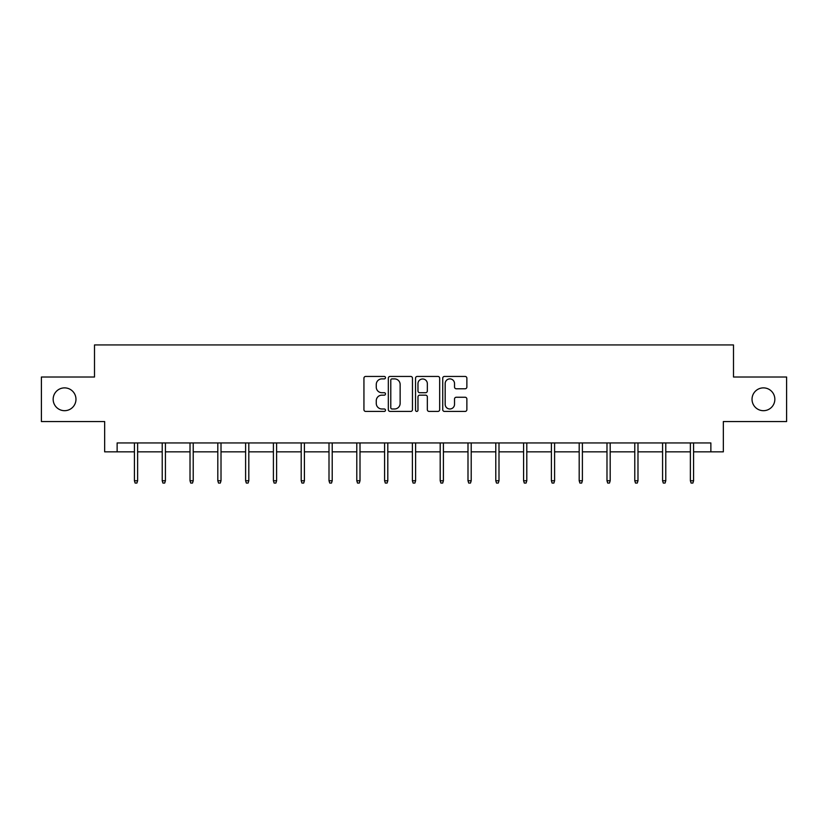 <?xml version="1.0" encoding="UTF-8"?>
<svg xmlns="http://www.w3.org/2000/svg" width="828" height="828" viewBox="0 0 828 828"><rect width="100%" height="100%" fill="white"/><g stroke="black" fill="none" stroke-linecap="round" stroke-linejoin="round"><path stroke-width="1.24" d="M385.486 377.671A1.221 1.221 0 0 0 384.264 376.44L365.686 376.44A1.749 1.749 0 0 0 363.937 378.189L363.937 409.674A1.749 1.749 0 0 0 365.686 411.423L384.264 411.423A1.221 1.221 0 0 0 385.486 410.202A1.221 1.221 0 0 0 384.264 408.98L381.863 408.98A5.599 5.599 0 0 1 376.264 403.381L376.264 400.752A5.599 5.599 0 0 1 381.863 395.163L384.264 395.163A1.221 1.221 0 0 0 385.486 393.931A1.221 1.221 0 0 0 384.264 392.71L381.863 392.71A5.599 5.599 0 0 1 376.264 387.111L376.264 384.492A5.599 5.599 0 0 1 381.863 378.893L384.264 378.893A1.221 1.221 0 0 0 385.486 377.671M752.031 399.282A11.406 11.406 0 0 0 763.437 410.688A11.406 11.406 0 0 0 774.842 399.282A11.406 11.406 0 0 0 763.437 387.877A11.406 11.406 0 0 0 752.031 399.282M53.158 399.282A11.406 11.406 0 0 0 64.563 410.688A11.406 11.406 0 0 0 75.969 399.282A11.406 11.406 0 0 0 64.563 387.877A11.406 11.406 0 0 0 53.158 399.282M465.119 388.777A1.749 1.749 0 0 0 466.868 387.028L466.868 378.189A1.749 1.749 0 0 0 465.119 376.44L444.481 376.44A1.749 1.749 0 0 0 442.732 378.189L442.732 409.674A1.749 1.749 0 0 0 444.481 411.423L465.119 411.423A1.749 1.749 0 0 0 466.868 409.674L466.868 399.003A1.749 1.749 0 0 0 465.119 397.254L456.28 397.254A1.749 1.749 0 0 0 454.531 399.003L454.531 404.302A4.678 4.678 0 0 1 449.852 408.98A4.678 4.678 0 0 1 445.174 404.302L445.174 383.571A4.678 4.678 0 0 1 449.852 378.893A4.678 4.678 0 0 1 454.531 383.571L454.531 387.028A1.749 1.749 0 0 0 456.28 388.777L465.119 388.777M117.131 451.85L117.131 442.939L710.869 442.939L710.869 451.85L723.341 451.85L723.341 421.555L786.6 421.555L786.6 377.009L733.494 377.009L733.494 344.934L94.506 344.934L94.506 377.009L41.4 377.009L41.4 421.555L104.659 421.555L104.659 451.85L134.415 451.85M412.468 378.189A1.749 1.749 0 0 0 410.719 376.44L390.081 376.44A1.749 1.749 0 0 0 388.332 378.189L388.332 409.674A1.749 1.749 0 0 0 390.081 411.423L410.719 411.423A1.749 1.749 0 0 0 412.468 409.674L412.468 378.189M417.281 376.44L437.919 376.44A1.749 1.749 0 0 1 439.668 378.189L439.668 409.674A1.749 1.749 0 0 1 437.919 411.423L429.09 411.423A1.749 1.749 0 0 1 427.341 409.674L427.341 396.912A1.749 1.749 0 0 0 425.592 395.163L419.724 395.163A1.749 1.749 0 0 0 417.974 396.912L417.974 410.202A1.221 1.221 0 0 1 416.753 411.423A1.221 1.221 0 0 1 415.532 410.202L415.532 378.189A1.749 1.749 0 0 1 417.281 376.44M137.624 451.85L162.216 451.85M165.424 451.85L190.016 451.85M193.224 451.85L217.805 451.85M221.014 451.85L245.606 451.85M248.814 451.85L273.406 451.85M276.614 451.85L301.206 451.85M304.414 451.85L329.006 451.85M332.214 451.85L356.796 451.85M360.004 451.85L384.596 451.85M387.804 451.85L412.396 451.85M415.604 451.85L440.196 451.85M443.404 451.85L467.996 451.85M471.204 451.85L495.786 451.85M498.994 451.85L523.586 451.85M526.794 451.85L551.386 451.85M554.594 451.85L579.186 451.85M582.394 451.85L606.986 451.85M610.195 451.85L634.776 451.85M637.984 451.85L662.576 451.85M665.784 451.85L690.376 451.85M693.585 451.85L710.869 451.85M392.006 378.893A1.221 1.221 0 0 0 390.785 380.114L390.785 407.749A1.221 1.221 0 0 0 392.006 408.98L394.542 408.98A5.599 5.599 0 0 0 400.141 403.381L400.141 384.492A5.599 5.599 0 0 0 394.542 378.893L392.006 378.893M427.341 383.664A4.678 4.678 0 0 0 422.663 378.986A4.678 4.678 0 0 0 417.974 383.664L417.974 390.961A1.749 1.749 0 0 0 419.724 392.71L425.592 392.71A1.749 1.749 0 0 0 427.341 390.961L427.341 383.664M134.415 480.747L135.13 483.066L136.91 483.066L137.624 480.747L134.415 480.747L134.415 442.939M137.624 480.747L137.624 442.939M162.216 480.747L162.93 483.066L164.71 483.066L165.424 480.747L162.216 480.747L162.216 442.939M165.424 480.747L165.424 442.939M190.016 480.747L190.73 483.066L192.51 483.066L193.224 480.747L190.016 480.747L190.016 442.939M193.224 480.747L193.224 442.939M217.805 480.747L218.52 483.066L220.31 483.066L221.014 480.747L217.805 480.747L217.805 442.939M221.014 480.747L221.014 442.939M245.606 480.747L246.32 483.066L248.1 483.066L248.814 480.747L245.606 480.747L245.606 442.939M248.814 480.747L248.814 442.939M273.406 480.747L274.12 483.066L275.9 483.066L276.614 480.747L273.406 480.747L273.406 442.939M276.614 480.747L276.614 442.939M301.206 480.747L301.92 483.066L303.7 483.066L304.414 480.747L301.206 480.747L301.206 442.939M304.414 480.747L304.414 442.939M329.006 480.747L329.72 483.066L331.5 483.066L332.214 480.747L329.006 480.747L329.006 442.939M332.214 480.747L332.214 442.939M356.796 480.747L357.51 483.066L359.29 483.066L360.004 480.747L356.796 480.747L356.796 442.939M360.004 480.747L360.004 442.939M384.596 480.747L385.31 483.066L387.09 483.066L387.804 480.747L384.596 480.747L384.596 442.939M387.804 480.747L387.804 442.939M412.396 480.747L413.11 483.066L414.89 483.066L415.604 480.747L412.396 480.747L412.396 442.939M415.604 480.747L415.604 442.939M440.196 480.747L440.91 483.066L442.69 483.066L443.404 480.747L440.196 480.747L440.196 442.939M443.404 480.747L443.404 442.939M467.996 480.747L468.71 483.066L470.49 483.066L471.204 480.747L467.996 480.747L467.996 442.939M471.204 480.747L471.204 442.939M495.786 480.747L496.5 483.066L498.28 483.066L498.994 480.747L495.786 480.747L495.786 442.939M498.994 480.747L498.994 442.939M523.586 480.747L524.3 483.066L526.08 483.066L526.794 480.747L523.586 480.747L523.586 442.939M526.794 480.747L526.794 442.939M551.386 480.747L552.1 483.066L553.88 483.066L554.594 480.747L551.386 480.747L551.386 442.939M554.594 480.747L554.594 442.939M579.186 480.747L579.9 483.066L581.68 483.066L582.394 480.747L579.186 480.747L579.186 442.939M582.394 480.747L582.394 442.939M606.986 480.747L607.69 483.066L609.48 483.066L610.195 480.747L606.986 480.747L606.986 442.939M610.195 480.747L610.195 442.939M634.776 480.747L635.49 483.066L637.27 483.066L637.984 480.747L634.776 480.747L634.776 442.939M637.984 480.747L637.984 442.939M662.576 480.747L663.29 483.066L665.07 483.066L665.784 480.747L662.576 480.747L662.576 442.939M665.784 480.747L665.784 442.939M690.376 480.747L691.09 483.066L692.87 483.066L693.585 480.747L690.376 480.747L690.376 442.939M693.585 480.747L693.585 442.939"/></g></svg>
